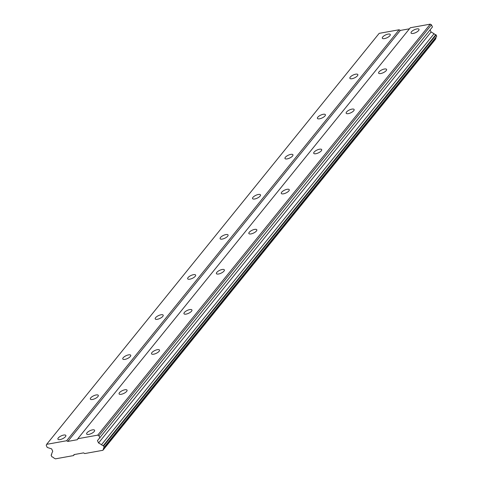 <?xml version="1.0" encoding="UTF-8"?>
<svg xmlns="http://www.w3.org/2000/svg" width="483" height="483" viewBox="0 0 483 483"><rect width="100%" height="100%" fill="white"/><g stroke="black" fill="none" stroke-linecap="round" stroke-linejoin="round"><path stroke-width="0.72" d="M58.286 437.96A4.389 1.576 -25.1 0 0 57.906 439.174A4.389 1.576 -25.1 0 0 61.275 439.252A4.389 1.576 -25.1 0 0 65.477 436.668A4.389 1.576 -25.1 0 0 65.857 435.455A4.389 1.576 -25.1 0 0 62.488 435.376A4.389 1.576 -25.1 0 0 58.286 437.96M382.699 37.004A4.389 1.576 -25.1 0 0 382.319 38.217A4.389 1.576 -25.1 0 0 385.682 38.296A4.389 1.576 -25.1 0 0 389.884 35.706A4.389 1.576 -25.1 0 0 390.264 34.492A4.389 1.576 -25.1 0 0 386.901 34.414A4.389 1.576 -25.1 0 0 382.699 37.004M350.26 77.099A4.389 1.576 -25.1 0 0 349.873 78.312A4.389 1.576 -25.1 0 0 353.242 78.391A4.389 1.576 -25.1 0 0 357.444 75.801A4.389 1.576 -25.1 0 0 357.825 74.587A4.389 1.576 -25.1 0 0 354.456 74.509A4.389 1.576 -25.1 0 0 350.26 77.099M317.814 117.194A4.389 1.576 -25.1 0 0 317.434 118.407A4.389 1.576 -25.1 0 0 320.803 118.486A4.389 1.576 -25.1 0 0 325.005 115.902A4.389 1.576 -25.1 0 0 325.385 114.682A4.389 1.576 -25.1 0 0 322.016 114.604A4.389 1.576 -25.1 0 0 317.814 117.194M285.375 157.289A4.389 1.576 -25.1 0 0 284.994 158.502A4.389 1.576 -25.1 0 0 288.357 158.581A4.389 1.576 -25.1 0 0 292.559 155.997A4.389 1.576 -25.1 0 0 292.94 154.783A4.389 1.576 -25.1 0 0 289.577 154.705A4.389 1.576 -25.1 0 0 285.375 157.289M252.935 197.384A4.389 1.576 -25.1 0 0 252.555 198.598A4.389 1.576 -25.1 0 0 255.918 198.676A4.389 1.576 -25.1 0 0 260.12 196.092A4.389 1.576 -25.1 0 0 260.5 194.878A4.389 1.576 -25.1 0 0 257.137 194.8A4.389 1.576 -25.1 0 0 252.935 197.384M220.496 237.479A4.389 1.576 -25.1 0 0 220.115 238.693A4.389 1.576 -25.1 0 0 223.478 238.771A4.389 1.576 -25.1 0 0 227.68 236.187A4.389 1.576 -25.1 0 0 228.061 234.973A4.389 1.576 -25.1 0 0 224.698 234.895A4.389 1.576 -25.1 0 0 220.496 237.479M188.05 277.58A4.389 1.576 -25.1 0 0 187.67 278.794A4.389 1.576 -25.1 0 0 191.039 278.872A4.389 1.576 -25.1 0 0 195.241 276.282A4.389 1.576 -25.1 0 0 195.621 275.069A4.389 1.576 -25.1 0 0 192.252 274.99A4.389 1.576 -25.1 0 0 188.05 277.58M155.611 317.675A4.389 1.576 -25.1 0 0 155.23 318.889A4.389 1.576 -25.1 0 0 158.593 318.967A4.389 1.576 -25.1 0 0 162.795 316.377A4.389 1.576 -25.1 0 0 163.176 315.164A4.389 1.576 -25.1 0 0 159.813 315.085A4.389 1.576 -25.1 0 0 155.611 317.675M123.171 357.77A4.389 1.576 -25.1 0 0 122.791 358.984A4.389 1.576 -25.1 0 0 126.154 359.062A4.389 1.576 -25.1 0 0 130.356 356.472A4.389 1.576 -25.1 0 0 130.736 355.259A4.389 1.576 -25.1 0 0 127.373 355.18A4.389 1.576 -25.1 0 0 123.171 357.77M90.732 397.865A4.389 1.576 -25.1 0 0 90.351 399.079A4.389 1.576 -25.1 0 0 93.714 399.157A4.389 1.576 -25.1 0 0 97.916 396.567A4.389 1.576 -25.1 0 0 98.297 395.354A4.389 1.576 -25.1 0 0 94.934 395.275A4.389 1.576 -25.1 0 0 90.732 397.865M87.031 432.78A4.389 1.576 -25.1 0 0 86.65 433.994A4.389 1.576 -25.1 0 0 90.019 434.072A4.389 1.576 -25.1 0 0 94.221 431.488A4.389 1.576 -25.1 0 0 94.602 430.275A4.389 1.576 -25.1 0 0 91.233 430.196A4.389 1.576 -25.1 0 0 87.031 432.78M411.444 31.824A4.389 1.576 -25.1 0 0 411.063 33.037A4.389 1.576 -25.1 0 0 414.426 33.116A4.389 1.576 -25.1 0 0 418.628 30.526A4.389 1.576 -25.1 0 0 419.009 29.312A4.389 1.576 -25.1 0 0 415.646 29.234A4.389 1.576 -25.1 0 0 411.444 31.824M378.998 71.919A4.389 1.576 -25.1 0 0 378.618 73.132A4.389 1.576 -25.1 0 0 381.987 73.211A4.389 1.576 -25.1 0 0 386.189 70.627A4.389 1.576 -25.1 0 0 386.569 69.413A4.389 1.576 -25.1 0 0 383.2 69.335A4.389 1.576 -25.1 0 0 378.998 71.919M346.559 112.014A4.389 1.576 -25.1 0 0 346.178 113.227A4.389 1.576 -25.1 0 0 349.547 113.306A4.389 1.576 -25.1 0 0 353.743 110.722A4.389 1.576 -25.1 0 0 354.13 109.508A4.389 1.576 -25.1 0 0 350.761 109.43A4.389 1.576 -25.1 0 0 346.559 112.014M314.119 152.109A4.389 1.576 -25.1 0 0 313.739 153.322A4.389 1.576 -25.1 0 0 317.102 153.401A4.389 1.576 -25.1 0 0 321.304 150.817A4.389 1.576 -25.1 0 0 321.684 149.603A4.389 1.576 -25.1 0 0 318.321 149.525A4.389 1.576 -25.1 0 0 314.119 152.109M281.68 192.204A4.389 1.576 -25.1 0 0 281.299 193.423A4.389 1.576 -25.1 0 0 284.662 193.502A4.389 1.576 -25.1 0 0 288.864 190.912A4.389 1.576 -25.1 0 0 289.245 189.698A4.389 1.576 -25.1 0 0 285.882 189.62A4.389 1.576 -25.1 0 0 281.68 192.204M249.24 232.305A4.389 1.576 -25.1 0 0 248.854 233.518A4.389 1.576 -25.1 0 0 252.223 233.597A4.389 1.576 -25.1 0 0 256.425 231.007A4.389 1.576 -25.1 0 0 256.805 229.793A4.389 1.576 -25.1 0 0 253.436 229.715A4.389 1.576 -25.1 0 0 249.24 232.305M216.795 272.4A4.389 1.576 -25.1 0 0 216.414 273.613A4.389 1.576 -25.1 0 0 219.783 273.692A4.389 1.576 -25.1 0 0 223.985 271.102A4.389 1.576 -25.1 0 0 224.366 269.888A4.389 1.576 -25.1 0 0 220.997 269.81A4.389 1.576 -25.1 0 0 216.795 272.4M184.355 312.495A4.389 1.576 -25.1 0 0 183.975 313.709A4.389 1.576 -25.1 0 0 187.338 313.787A4.389 1.576 -25.1 0 0 191.54 311.197A4.389 1.576 -25.1 0 0 191.92 309.983A4.389 1.576 -25.1 0 0 188.557 309.905A4.389 1.576 -25.1 0 0 184.355 312.495M151.916 352.59A4.389 1.576 -25.1 0 0 151.535 353.804A4.389 1.576 -25.1 0 0 154.898 353.882A4.389 1.576 -25.1 0 0 159.1 351.298A4.389 1.576 -25.1 0 0 159.481 350.084A4.389 1.576 -25.1 0 0 156.118 350.006A4.389 1.576 -25.1 0 0 151.916 352.59M119.476 392.685A4.389 1.576 -25.1 0 0 119.09 393.899A4.389 1.576 -25.1 0 0 122.459 393.977A4.389 1.576 -25.1 0 0 126.661 391.393A4.389 1.576 -25.1 0 0 127.041 390.179A4.389 1.576 -25.1 0 0 123.672 390.101A4.389 1.576 -25.1 0 0 119.476 392.685M399.127 29.759L66.612 440.744L46.646 444.342L379.167 33.357L399.127 29.759L400.31 30.441L67.795 441.426L77.377 439.699L77.787 438.727L97.747 435.135L98.93 435.811L431.452 24.832L432.454 26.976L97.463 440.617L98.562 442.977L101.557 444.692A2.029 1.521 39 0 0 103.277 445.682L104.243 447.149L436.765 36.171L104.243 447.149M46.646 444.342L46.235 445.308L47.237 447.451L51.633 448.876L52.732 451.231L51.693 453.676A2.029 1.521 39 0 1 51.458 454.787A2.029 1.521 39 0 1 51.095 455.083L51.935 456.87A2.029 1.521 39 0 1 53.649 457.854L55.388 458.85L73.555 455.578L73.971 454.606L83.553 452.879L84.736 453.561L102.909 450.289L103.513 448.87A2.029 1.521 39 0 1 103.748 447.765A2.029 1.521 39 0 1 104.111 447.469M99.939 437.954L98.93 435.811M66.612 440.744L67.795 441.426M400.31 30.441L409.463 28.793M77.787 438.727L410.309 27.748L430.268 24.15L431.452 24.832M430.099 29.886L431.084 31.993L434.072 33.707A2.029 1.521 -141 0 0 435.793 34.698L436.765 36.171M436.058 37.191A2.029 1.521 -141 0 0 436.034 37.885L435.431 39.304L102.909 450.289M73.555 455.578L74.406 454.527M434.072 33.707L101.557 444.692M98.562 442.977L431.084 31.993M430.268 24.15L97.747 435.135M103.513 448.87L436.034 37.885M435.793 34.698L103.277 445.682M51.095 455.083L51.669 454.37M436.179 34.915L103.658 445.9"/></g></svg>
